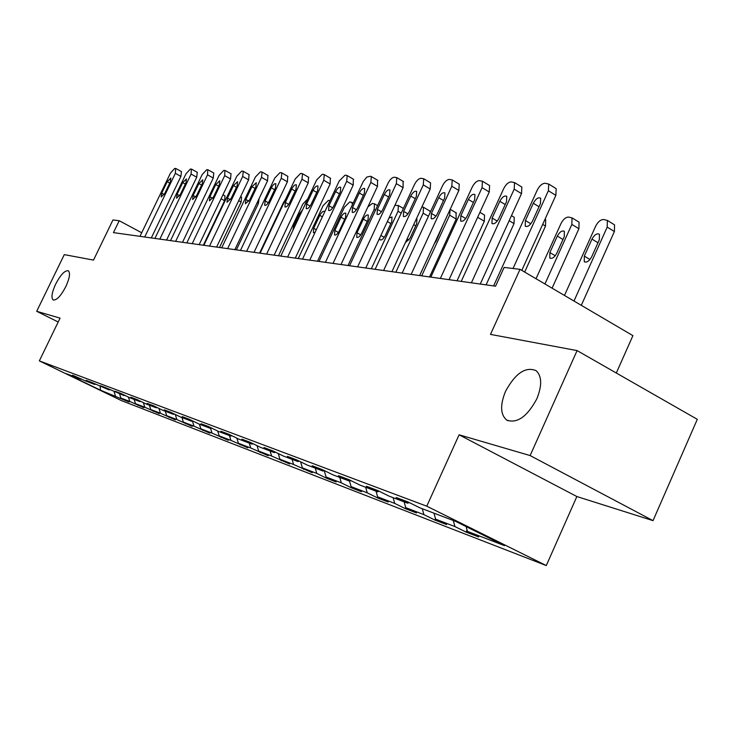 <?xml version="1.0" encoding="UTF-8"?>
<svg xmlns="http://www.w3.org/2000/svg" width="734" height="734" viewBox="0 0 734 734"><rect width="100%" height="100%" fill="white"/><g stroke="black" fill="none" stroke-linecap="round" stroke-linejoin="round"><path stroke-width="1.1" d="M505.506 391.396C515.396 373.202 525.617 366.294 536.169 370.688C541.931 376.258 542.142 385.653 536.811 398.865C527.205 416.637 517.195 423.729 506.781 420.142C500.368 414.719 499.937 405.14 505.506 391.396M55.646 284.131C60.573 274.8 64.775 270.332 68.253 270.727C70.492 272.745 69.684 278.021 65.84 286.563C60.913 295.875 56.72 300.362 53.261 300.022C50.967 297.995 51.765 292.701 55.646 284.131M616.312 373.019L632.91 335.64L520.021 269.341L504.12 267.415L495.569 286.196L113.458 232.623L119.211 220.732L112.944 219.971L93.521 260.093L64.28 254.625L36.7 311.308L58.197 321.997M653.031 520.645L697.3 419.325L577.089 350.595L530.122 455.566L459.108 434.803L426.766 506.185L546.289 565.565L576.86 496.533L653.031 520.645L530.122 455.566M426.766 506.185L39.342 360.889L121.394 400.581L546.289 565.565M100.439 390.167L129.101 402.012L120.871 398.03L129.78 401.461L143.846 407.709L135.469 403.645L144.772 407.223L159.241 413.646L150.718 409.517L160.443 413.26L175.334 419.866L166.664 415.646L176.839 419.564L192.18 426.362L183.344 422.068L194.005 426.17L209.823 433.17L200.822 428.794L211.998 433.097L228.32 440.308L219.154 435.849L230.88 440.363L247.743 447.813L238.394 443.253L250.725 447.997L268.149 455.686L258.625 451.034L271.598 456.025L289.636 463.98L279.92 459.227L293.591 464.494L312.28 472.724L302.362 467.87L316.794 473.421L326.823 478.339L336.172 481.944L326.061 476.981L341.301 482.844L351.54 487.871L361.422 491.688L351.1 486.614L367.239 492.826L377.689 497.973L388.158 502.01L377.615 496.817L394.727 503.405L405.397 508.662L416.499 512.947L405.737 507.644L423.903 514.635L434.812 520.021L446.611 524.571L435.62 519.14L454.952 526.581L466.09 532.086L478.66 536.939L467.42 531.379L504.497 545.646L455.649 521.388L419.756 507.772L408.095 502.001L396.14 497.478L407.691 503.194L389.002 496.101L377.606 490.477L366.385 486.238L377.689 491.808L360.137 485.156L348.989 479.66L338.447 475.678L349.503 481.119L332.988 474.852L322.088 469.494L312.161 465.741L322.969 471.054L307.408 465.154L296.747 459.915L287.389 456.374L297.967 461.567L283.278 455.998L272.837 450.878L263.992 447.538L274.351 452.612L260.46 447.336L250.239 442.336L241.871 439.171L252.01 444.134L238.853 439.143L228.843 434.244L220.916 431.253L230.843 436.106L218.365 431.372L208.557 426.582L201.033 423.738L210.768 428.491L198.923 423.995L189.308 419.307L182.16 416.6L191.702 421.261L180.436 416.985L171.004 412.389L164.205 409.82L173.563 414.38L162.829 410.306L153.59 405.801L147.112 403.361L156.287 407.82L146.057 403.939L136.992 399.535L130.808 397.195L139.818 401.571L130.056 397.874L121.156 393.543L115.256 391.314L124.092 395.608L106.026 387.827L100.393 385.699L109.072 389.91L91.576 382.368L86.181 380.331L94.704 384.46L86.172 381.221L72.574 375.184L80.951 379.239L66.61 373.799L100.439 390.167L100.191 386.543M409.177 502.533L407.691 503.194M454.952 526.581L453.3 520.498M435.62 519.14L433.987 513.167M379.074 491.202L377.689 491.808M423.903 514.635L422.289 508.735M405.737 507.644L404.131 501.845M350.806 480.55L349.503 481.119M394.727 503.405L393.13 497.67M377.615 496.817L376.037 491.184M326.061 476.981L324.208 470.531L322.969 471.054M367.239 492.826L365.67 487.257M351.1 486.614L349.54 481.1M299.123 461.08L297.967 461.567M341.301 482.844L339.759 477.421M275.433 452.153L274.351 452.612M316.794 473.421L315.271 468.136M302.362 467.87L300.619 461.814M253.037 443.703L252.01 444.134M293.591 464.494L292.095 459.346M279.92 459.227L278.259 453.539M231.825 435.702L230.843 436.106M271.598 456.025L270.13 451.006M258.625 451.034L257.047 445.666M211.695 428.115L210.768 428.491M250.725 447.997L249.276 443.097M238.394 443.253L236.889 438.18M192.583 420.903L191.702 421.261M230.88 440.363L229.458 435.583M219.154 435.849L217.714 431.051M174.398 414.04L173.563 414.38M211.998 433.097L210.594 428.427M200.822 428.794L199.437 424.188M157.085 407.508L156.287 407.82M194.005 426.17L192.427 420.967M183.344 422.068L181.977 417.563M140.57 401.278L139.818 401.571M176.839 419.564L175.288 414.471M166.664 415.646L165.315 411.251M124.817 395.323L124.092 395.608M160.443 413.26L158.966 408.425M150.718 409.517L149.397 405.205M109.77 389.644L109.072 389.91M144.772 407.223L143.359 402.627M135.469 403.645L134.166 399.434M95.365 384.203L94.704 384.46M129.78 401.461L128.422 397.076M120.871 398.03L119.587 393.901M81.584 379.001L80.951 379.239M115.412 395.929L114.119 391.754M520.021 269.341L490.486 334.392L577.089 350.595M39.342 360.889L60.06 318.134L36.7 311.308M141.708 232.751L119.211 220.732M467.42 531.379L466.127 526.59M138.093 405.489L138.313 405.03M153.241 411.334L153.47 410.847M169.059 417.444L169.297 416.93M185.61 423.83L185.858 423.289M202.933 430.519L203.199 429.95M221.099 437.528L221.374 436.932M240.156 444.887L240.449 444.253M260.175 452.612L260.487 451.942M281.241 460.741L281.572 460.034M303.426 469.301L303.775 468.558M326.823 478.339L327.19 477.54M351.54 487.871L351.935 487.027M377.689 497.973L378.102 497.065M405.397 508.662L405.838 507.689M434.812 520.021L435.464 518.58M466.09 532.086L467.044 529.976M459.108 434.803L576.86 496.533M139.983 236.339L170.453 173.105L174.692 168.435L175.683 168.481L175.353 173.334L144.699 236.999M151.305 237.926L180.894 176.417L175.353 173.334M167.205 181.702L170.857 178.068L170.325 181.885L164.801 193.363L161.168 196.996L161.7 193.134L167.205 181.702L169.737 183.105M181.454 171.618L180.894 176.417M203.355 245.22L224.576 200.731L225.017 195.932M154.92 238.431L185.977 173.83L190.354 169.068L191.372 169.104L191.097 174.068L159.847 239.128M166.572 240.064L196.73 177.215L191.097 174.068M182.693 182.619L186.464 178.903L185.95 182.803L180.316 194.538L176.564 198.235L177.077 194.29L182.693 182.619L185.335 184.087M197.253 172.316L196.73 177.215M170.517 240.624L202.18 174.582L206.694 169.719L207.768 169.756L207.529 174.839L175.665 241.339M182.509 242.303L213.264 178.05L207.529 174.839M198.859 183.564L202.767 179.784L202.263 183.766L196.51 195.758L192.629 199.529L193.134 195.501L198.859 183.564L201.621 185.106M213.759 173.04L213.264 178.05M219.512 247.486L241.137 202.043L241.541 197.134M236.376 249.854L258.423 203.41L259.093 198.62M186.821 242.908L219.117 175.38L223.778 170.398L224.898 170.444L224.705 175.637L192.198 243.66M199.171 244.642L230.54 178.922L224.705 175.637M215.75 184.564L219.796 180.702L219.31 184.766L213.447 197.033L209.429 200.877L209.915 196.767L215.75 184.564L218.64 186.179M231.008 173.793L230.54 178.922M203.868 245.294L236.834 176.206L241.642 171.114L242.816 171.16L243.284 171.316L242.688 176.472L209.511 246.092M216.603 247.083L248.615 179.839L242.688 176.472M233.421 185.601L237.623 181.665L237.146 185.821L231.164 198.363L226.999 202.29L227.467 198.088L233.421 185.601L236.44 187.298M249.046 174.591L248.615 179.839M221.732 247.798L255.386 177.068L260.35 171.866L261.579 171.912L262.093 172.086L261.515 177.353L227.641 248.633M234.871 249.643L267.552 180.793L261.515 177.353M251.927 186.693L256.285 182.674L255.836 186.922L249.725 199.767L245.404 203.768L245.844 199.474L251.927 186.693L255.093 188.482M267.938 175.417L267.552 180.793M259.588 253.111L283.471 202.593L285.554 199.391M278.47 255.753L302.848 204.061L307.684 198.997M302.564 209.851L299.536 213.603L293.582 226.228L292.967 230.21M240.458 250.432L274.828 177.977L279.966 172.646L281.26 172.701L281.81 172.885L281.26 178.279L246.661 251.294M254.028 252.331L287.407 181.793L281.26 178.279M271.323 187.831C273.011 184.72 274.525 183.353 275.865 183.729L275.424 188.069L269.185 201.226C267.515 204.318 266.02 205.685 264.69 205.318L265.121 200.923L271.323 187.831L274.644 189.711M287.737 176.288L287.407 181.793M298.261 258.533L323.134 205.593L328.337 200.41L330.016 200.575M324.722 211.842L324.391 211.392C322.988 210.97 321.455 212.3 319.785 215.365L313.712 228.292L313.4 232.687L315.06 232.421M260.12 253.184L295.233 178.931L300.555 173.472L301.913 173.527L302.518 173.738L301.986 179.243L266.625 254.092M274.14 255.148L308.252 182.849L301.986 179.243M291.692 189.033C293.435 185.812 295.004 184.417 296.408 184.84L295.986 189.28L289.618 202.767C287.893 205.951 286.333 207.346 284.939 206.951L285.342 202.446L291.692 189.033L295.169 191.014M308.528 177.206L308.252 182.849M319.015 261.442L344.42 207.208L349.806 201.905L353.182 203.006M341.035 217.218L334.832 230.467L334.539 234.963C336.007 235.403 337.585 234.054 339.291 230.916L345.521 217.613L345.824 213.172C344.347 212.704 342.75 214.053 341.035 217.218L344.714 219.319M352.421 204.639L351.852 202.235M280.783 256.083L316.666 179.931L322.189 174.334L323.611 174.389L324.281 174.628L323.767 180.261L287.627 257.038M295.288 258.111L330.153 183.959L323.767 180.261M313.079 190.29C314.886 186.968 316.528 185.546 318.006 186.014L317.602 190.556L311.097 204.382C309.308 207.676 307.684 209.098 306.216 208.658L306.601 204.043L313.079 190.29L316.739 192.391M330.364 178.169L330.153 183.959M367.908 206.878L372.34 203.465L374.523 203.832L374.156 209.456L348.026 265.506M363.339 219.163L356.999 232.742L356.733 237.339C358.275 237.834 359.926 236.458 361.688 233.219L368.055 219.576L368.34 215.034C366.789 214.521 365.119 215.897 363.339 219.163L367.211 221.384M302.518 259.13L339.218 180.977L344.952 175.243L346.448 175.307L347.182 175.573L346.696 181.326L309.73 260.139M317.538 261.231L353.201 185.124L346.696 181.326M335.594 191.611C337.466 188.179 339.181 186.72 340.732 187.243L340.356 191.895L333.695 206.089C331.841 209.493 330.144 210.942 328.593 210.447L328.96 205.731L335.594 191.611L339.438 193.84M353.348 179.179L353.201 185.124M394.883 205.355L398.36 205.511L398.03 211.264L371.312 268.772M379.496 238.44L380.074 239.844C381.689 240.394 383.414 238.99 385.24 235.642L391.745 221.64L392.011 216.998L388.983 218.035M325.419 262.341L363.302 181.417L366.826 177.059L370.514 176.261L371.321 176.564L370.853 182.454L333.025 263.405M340.998 264.524L377.487 186.353L370.853 182.454M359.302 193.005C361.247 189.445 363.046 187.959 364.688 188.546L364.321 193.308L357.513 207.878C355.586 211.401 353.806 212.888 352.182 212.337L352.522 207.511L359.302 193.005L363.358 195.372M377.551 180.243L377.487 186.353M421.912 206.905L423.472 207.282L423.16 213.163L395.846 272.213M429.473 210.814L430.427 211.933M405.333 242.715L410.04 238.192L416.692 223.815L416.93 219.062L416.389 218.824M349.586 265.726L388.029 183.261C389.974 179.518 392.039 177.509 394.231 177.215L396.791 177.619L396.351 183.647L357.623 266.855M365.761 267.993L403.113 187.647L396.351 183.647M384.322 194.482C386.35 190.785 388.231 189.271 389.956 189.922L389.616 194.794L382.643 209.777C380.643 213.429 378.781 214.943 377.056 214.328L377.377 209.383L384.322 194.482L388.598 196.987M403.085 181.362L403.113 187.647M429.564 276.938L456.209 219.035L455.998 212.75M450.144 209.364L449.667 215.172L421.711 275.837M434.289 243.761L436.198 240.88L443.804 223.118M375.129 269.305L414.499 184.491C416.49 180.647 418.646 178.582 420.958 178.279L423.711 178.747L423.298 184.904L383.625 270.497M391.928 271.663L430.197 189.014L423.298 184.904M410.746 196.033C412.866 192.198 414.838 190.647 416.673 191.391L416.352 196.363L409.205 211.777C407.122 215.567 405.168 217.117 403.342 216.42L403.636 211.355L410.746 196.033L415.27 198.703M430.069 182.546L430.583 182.858L430.197 189.014M457.043 280.792L484.312 221.255L484.55 215.108L484 214.787M477.742 217.081L449.034 279.672L489.248 191.996L482.064 187.647L482.44 181.215L479.219 180.61C476.632 180.922 474.292 183.115 472.173 187.188L430.812 277.113M402.159 273.103L442.501 185.803C444.556 181.848 446.795 179.72 449.245 179.408L452.217 179.94L451.823 186.234L411.159 274.36M419.646 275.553L458.86 190.464L451.823 186.234M438.712 197.685C440.932 193.684 443.006 192.106 444.951 192.941L444.648 198.033L437.326 213.897C435.143 217.842 433.088 219.42 431.161 218.64L431.427 213.447L438.712 197.685L443.501 200.529M458.612 183.794L459.227 184.17L458.86 190.464M486.11 284.865L514.029 223.604L514.24 217.328L513.598 216.934M440.363 278.452L482.064 187.647M468.356 199.428C470.678 195.253 472.87 193.638 474.935 194.593L474.65 199.795L467.145 216.145C464.851 220.255 462.686 221.87 460.64 220.98L460.879 215.668L468.356 199.428L473.43 202.465M488.862 185.124L489.596 185.564L489.248 191.996M524.663 272.066L545.509 226.09L545.692 219.677L545.013 219.246M461.236 281.379L503.68 188.656C505.854 184.454 508.313 182.197 511.048 181.876L514.552 182.583L514.195 189.143L471.393 282.81M480.256 284.049L521.516 193.629L514.195 189.143M499.826 201.281C502.276 196.914 504.597 195.272 506.781 196.354L506.515 201.676L498.817 218.53C496.404 222.833 494.11 224.476 491.936 223.457L492.156 218.026L499.826 201.281L505.212 204.538M520.975 186.528L521.856 187.06L521.516 193.629M552.087 288.168L578.906 228.733L579.071 222.191L578.153 221.622M536.013 278.736L560.969 223.595C563.097 219.466 565.575 217.292 568.4 217.062L572.034 217.87L571.85 224.411L544.94 283.975M557.326 236.073L549.876 252.56L549.794 257.973C552.078 259.056 554.399 257.487 556.767 253.267L564.263 236.678L564.391 231.375C562.097 230.228 559.739 231.797 557.326 236.073L562.987 239.495M493.615 285.921L537.187 190.216C539.426 185.885 542.004 183.564 544.912 183.234L548.729 184.05L548.381 190.739L513.038 268.497M521.81 270.387L555.858 195.363L548.381 190.739M533.297 203.245C535.893 198.666 538.352 196.996 540.683 198.235L540.426 203.667L532.517 221.062C529.976 225.577 527.544 227.246 525.223 226.09L525.425 220.53L533.297 203.245L539.031 206.749M555.133 188.014L556.179 188.675L555.858 195.363M581.3 305.326L614.395 231.54L614.551 224.87L613.45 224.191M564.474 295.444L595.632 226.21C597.825 221.962 600.421 219.723 603.412 219.484L607.376 220.42L607.201 227.09L573.988 301.032M591.971 239.091L584.319 256.093L584.264 261.634C586.686 262.864 589.154 261.267 591.659 256.854L599.348 239.734L599.458 234.329C597.017 233.017 594.522 234.605 591.971 239.091L597.981 242.771M161.7 193.134L164.187 194.492M221.062 198.776L224.576 200.731M177.077 194.29L179.665 195.721M193.134 195.501L195.831 196.996M238.697 200.676L241.137 202.043M257.157 202.694L258.423 203.41M209.915 196.767L212.732 198.327M227.467 198.088L230.412 199.731M245.844 199.474L248.927 201.199M300.536 214.163L299.536 213.603M294.582 226.788L293.582 226.228M265.121 200.923L268.341 202.74M322.382 216.833L319.785 215.365M316.308 229.76L313.712 228.292M285.342 202.446L288.719 204.355M338.402 232.485L334.832 230.467M306.601 204.043L310.143 206.061M374.156 209.456L375.469 210.208M360.743 234.871L356.999 232.742M328.96 205.731L332.676 207.86M398.03 211.264L401.214 213.117M390.855 223.558L387.359 221.54M384.24 237.385L380.882 235.467M352.522 207.511L356.43 209.759M423.16 213.163L428.427 216.255M415.756 225.852L413.692 224.65M408.976 240.036L407.076 238.945M377.377 209.383L381.487 211.768M449.667 215.172L456.209 219.035M403.636 211.355L407.966 213.888M477.651 217.282L484.312 221.255M431.427 213.447L435.996 216.135M509.167 220.686L514.029 223.604M460.879 215.668L465.705 218.53M542.683 224.384L545.509 226.09M492.156 218.026L497.257 221.081M571.85 224.411L578.906 228.733M555.234 255.762L549.876 252.56M525.425 220.53L530.829 223.797M607.201 227.09L614.395 231.54M589.989 259.524L584.319 256.093M506.781 420.142L507.836 420.71M181.546 171.664L176.022 168.581M222.971 194.785L225.109 195.978M197.363 172.371L191.739 169.224M213.878 173.105L208.162 169.884M240.633 196.62L241.651 197.198M231.137 173.875L225.329 170.582M249.202 174.683L243.284 171.316M268.112 175.527L262.093 172.086M287.948 176.408L281.81 172.885M308.766 177.344L302.518 173.738M330.639 178.325L324.281 174.628M374.523 203.832L377.606 205.621M353.669 179.362L347.182 175.573M398.36 205.511L403.379 208.438M377.927 180.463L371.321 176.564M423.472 207.282L429.876 211.053M403.535 181.619L396.791 177.619M450.181 209.291L456.465 213.025M430.583 182.858L423.711 178.747M479.917 212.337L484.55 215.108M459.227 184.17L452.217 179.94M511.47 215.649L514.24 217.328M489.596 185.564L482.44 181.215M460.64 220.98L461.126 221.264M545.013 219.264L545.692 219.677M521.856 187.06L514.552 182.583M491.936 223.457L492.523 223.806M572.034 217.87L579.071 222.191M550.408 258.34L549.794 257.973M556.179 188.675L548.729 184.05M525.223 226.09L525.939 226.512M607.376 220.42L614.551 224.87M585.007 262.084L584.264 261.634"/></g></svg>
